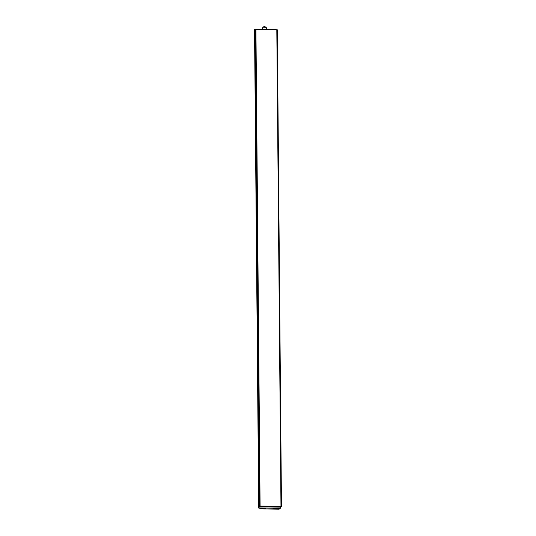 <?xml version="1.0" encoding="UTF-8"?>
<svg xmlns="http://www.w3.org/2000/svg" width="536" height="536" viewBox="0 0 536 536"><rect width="100%" height="100%" fill="white"/><g stroke="black" fill="none" stroke-linecap="round" stroke-linejoin="round"><path stroke-width="0.8" d="M280.301 507.224L281.38 506.279L259.726 506.105L278.13 506.332A2.881 0.389 179.5 0 1 278.579 506.332L280.683 506.373L279.631 507.116L279.625 506.346M280.301 507.163L280.301 508.309L280.127 507.136L280.301 508.309L279.156 509.18L263.967 508.959L258.727 508.074L258.861 506.781L279.631 507.116M255.572 30.318L254.526 30.458L254.875 29.185L254.881 30.271M254.54 30.485L258.7 506.909L254.54 30.431M281.38 506.279L277.219 29.802L255.572 29.634M280.971 506.272L276.81 29.795M281.474 506.299L277.313 29.815L281.474 506.292M276.154 29.788L254.875 29.185M264.228 508.188L262.205 508.409L263.612 508.651L265.642 508.376L264.228 508.188M273.796 508.309L274.439 508.369M280.14 508.282L259.082 507.947L259.069 506.801L259.082 507.947M278.834 508.577L276.871 508.55L278.66 508.537M278.693 508.597L277.842 508.523L278.687 508.563M278.358 508.55L277.842 508.497M275.973 508.45L276.831 508.503M275.149 508.329L275.879 508.55M276.831 508.537L276.053 508.383M276.422 508.483L276.757 508.443M276.924 508.463L276.161 508.436M278.841 508.423L277.139 508.43M278.934 508.644L273.3 508.517M275.035 508.698L274.043 508.704M273.963 508.657L274.318 508.724M277.206 508.704L276.341 508.751M276.455 508.698L276.851 508.744M276.971 508.724L276.455 508.664M278.017 508.738L277.146 508.758M278.104 508.818L278.633 508.731L278.124 508.771M280.127 507.136L259.069 506.801M274.265 508.523L274.64 508.349M274.09 508.53L273.742 508.476M277.869 508.503L278.412 508.51L277.869 508.503M276.214 508.517L276.723 508.497L276.214 508.49M275.873 508.396L275.249 508.416M278.345 508.483L278.003 508.476M275.564 508.778L274.646 508.691M273.655 508.651L273.266 508.738M274.7 508.724L274.117 508.684M276.06 508.691L275.678 508.778M277.869 508.738L277.494 508.731M264.436 508.329L263.122 508.409L264.436 508.329M263.652 508.631L262.332 508.436L264.194 508.202L265.508 508.403L263.652 508.631M264.007 508.309L263.404 508.51M259.638 506.795L255.478 30.318M259.417 506.768L255.257 30.291M258.861 506.781L254.701 30.304M260.094 506.031L255.933 29.554M259.766 506.064L255.612 29.587M259.726 506.098L255.572 29.621L259.726 506.105M279.759 506.353L279.765 507.103M266.352 27.838L262.546 27.872M263.39 26.934L265.494 26.968M254.546 29.286L254.553 30.418M254.647 30.344L254.64 29.212M262.533 29.299L262.861 27.115C264.389 26.405 265.561 26.626 266.385 27.792L266.399 29.359M258.727 508.074L258.707 506.929"/></g></svg>
